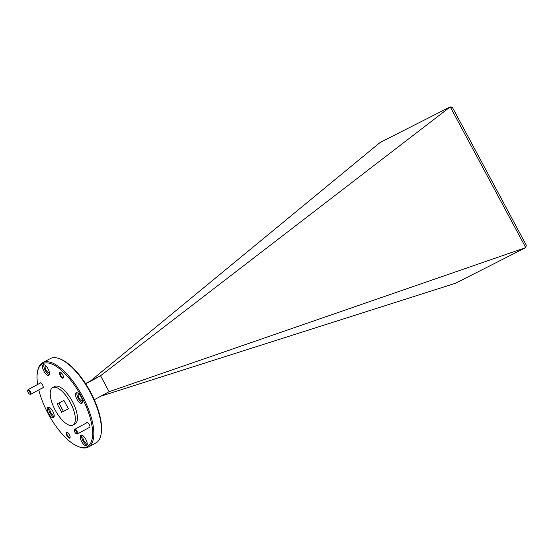 <?xml version="1.0" encoding="UTF-8"?>
<svg xmlns="http://www.w3.org/2000/svg" width="554" height="554" viewBox="0 0 554 554"><rect width="100%" height="100%" fill="white"/><g stroke="black" fill="none" stroke-linecap="round" stroke-linejoin="round"><path stroke-width="0.83" d="M54.105 414.814A3.795 1.51 61.6 0 1 53.883 415.008A3.795 1.51 61.6 0 1 50.733 412.356A3.795 1.51 61.6 0 1 50.269 408.34A3.795 1.51 61.6 0 1 50.553 408.263M87.137 442.847A3.795 1.51 61.6 0 1 86.923 443.041A3.795 1.51 61.6 0 1 83.772 440.388A3.795 1.51 61.6 0 1 83.308 436.372A3.795 1.51 61.6 0 1 83.592 436.296M82.407 400.445A3.795 1.51 61.6 0 1 82.186 400.639A3.795 1.51 61.6 0 1 79.035 397.987A3.795 1.51 61.6 0 1 78.571 393.97A3.795 1.51 61.6 0 1 78.862 393.894M49.368 372.413A3.795 1.51 61.6 0 1 49.154 372.607A3.795 1.51 61.6 0 1 46.003 369.954A3.795 1.51 61.6 0 1 45.539 365.938A3.795 1.51 61.6 0 1 45.823 365.862M70.136 437.272A2.853 1.136 61.6 0 1 69.901 437.542A2.853 1.136 61.6 0 1 69.894 437.549A2.853 1.136 61.6 0 1 67.533 435.548A2.853 1.136 61.6 0 1 67.179 432.522A2.853 1.136 61.6 0 1 67.193 432.515A2.853 1.136 61.6 0 1 67.533 432.473M63.447 377.309A2.853 1.136 61.6 0 1 63.211 377.579A2.853 1.136 61.6 0 1 60.843 375.577A2.853 1.136 61.6 0 1 60.49 372.558A2.853 1.136 61.6 0 1 60.843 372.51M37.513 371.748L37.707 370.764A47.956 19.037 61.6 0 1 42.7 362.697L50.269 358.597A47.956 19.037 61.6 0 1 50.449 358.5A47.956 19.037 61.6 0 1 59.763 358.826L60.684 359.193A47.104 18.704 61.6 0 1 90.24 391.484A47.104 18.704 61.6 0 1 101.133 433.879L100.946 434.862A47.956 19.037 61.6 0 1 95.946 442.93L88.377 447.03A47.956 19.037 61.6 0 1 88.204 447.126A47.956 19.037 61.6 0 1 78.89 446.801L77.962 446.427A47.104 18.704 -118.4 0 0 87.11 446.746A47.104 18.704 -118.4 0 0 81.535 396.768A47.104 18.704 -118.4 0 0 42.596 363.729A47.104 18.704 -118.4 0 0 37.513 371.748A47.104 18.704 -118.4 0 0 37.672 384.455M59.763 358.826A47.956 19.037 61.6 0 1 89.852 391.699A47.956 19.037 61.6 0 1 100.946 434.862M86.472 422.972A2.985 1.184 61.6 0 1 87.38 422.446A2.985 1.184 61.6 0 1 89.27 424.523A2.985 1.184 61.6 0 1 89.942 427.182A2.985 1.184 61.6 0 1 89.014 427.653M39.756 383.326A2.985 1.184 61.6 0 1 40.082 382.786A2.985 1.184 61.6 0 1 40.664 382.8A2.985 1.184 61.6 0 1 42.533 384.85A2.985 1.184 61.6 0 1 43.226 387.537A2.985 1.184 61.6 0 1 42.9 388.042A2.985 1.184 61.6 0 1 42.291 388.008M69.749 438.11A3.282 1.302 61.6 0 1 67.034 435.811A3.282 1.302 61.6 0 1 66.646 432.328A3.282 1.302 61.6 0 1 67.283 432.349A3.282 1.302 61.6 0 1 69.347 434.599A3.282 1.302 61.6 0 1 70.102 437.549A3.282 1.302 61.6 0 1 69.749 438.11M62.671 374.663A3.282 1.302 61.6 0 1 63.412 377.586A3.282 1.302 61.6 0 1 60.344 375.841A3.282 1.302 61.6 0 1 60.594 372.385A3.282 1.302 61.6 0 1 62.671 374.663M42.7 362.697A47.956 19.037 61.6 0 1 42.88 362.6A47.956 19.037 61.6 0 1 82.401 396.02A47.956 19.037 61.6 0 1 88.377 447.03M53.523 417.681A5.969 2.368 61.6 0 1 48.6 413.519A5.969 2.368 61.6 0 1 47.859 407.169A5.969 2.368 61.6 0 1 47.879 407.162A5.969 2.368 61.6 0 1 52.796 411.317A5.969 2.368 61.6 0 1 53.544 417.668A5.969 2.368 61.6 0 1 53.523 417.681M48.704 407.093A5.969 2.368 -118.4 0 0 49.992 412.806A5.969 2.368 -118.4 0 0 54.07 417.003M86.556 445.714A5.969 2.368 61.6 0 1 81.639 441.552A5.969 2.368 61.6 0 1 80.898 435.209A5.969 2.368 61.6 0 1 80.919 435.195A5.969 2.368 61.6 0 1 85.835 439.35A5.969 2.368 61.6 0 1 86.576 445.7A5.969 2.368 61.6 0 1 86.556 445.714M81.743 435.125A5.969 2.368 -118.4 0 0 83.031 440.839A5.969 2.368 -118.4 0 0 87.11 445.035M81.826 403.312A5.969 2.368 61.6 0 1 76.909 399.15A5.969 2.368 61.6 0 1 76.161 392.807A5.969 2.368 61.6 0 1 76.182 392.793A5.969 2.368 61.6 0 1 81.106 396.948A5.969 2.368 61.6 0 1 81.847 403.298A5.969 2.368 61.6 0 1 81.826 403.312M77.013 392.724A5.969 2.368 -118.4 0 0 78.301 398.437A5.969 2.368 -118.4 0 0 82.373 402.633M48.787 375.28A5.969 2.368 61.6 0 1 43.87 371.118A5.969 2.368 61.6 0 1 43.129 364.767A5.969 2.368 61.6 0 1 43.15 364.761A5.969 2.368 61.6 0 1 48.066 368.916A5.969 2.368 61.6 0 1 48.814 375.266A5.969 2.368 61.6 0 1 48.787 375.28M43.974 364.691A5.969 2.368 -118.4 0 0 45.262 370.397A5.969 2.368 -118.4 0 0 49.341 374.601M52.72 387.571A21.315 8.462 61.6 0 1 70.282 402.426A21.315 8.462 61.6 0 1 72.941 425.091A21.315 8.462 61.6 0 1 72.858 425.133A21.315 8.462 61.6 0 1 55.296 410.285A21.315 8.462 61.6 0 1 52.637 387.613A21.315 8.462 61.6 0 1 52.72 387.571M54.624 386.54A21.315 8.462 61.6 0 1 54.701 386.491A21.315 8.462 61.6 0 1 54.784 386.45A21.315 8.462 61.6 0 1 72.345 401.304A21.315 8.462 61.6 0 1 75.005 423.976A21.315 8.462 61.6 0 1 74.922 424.018M94.298 399.732L109.103 391.713L525.718 247.624L455.603 283.226L100.807 396.2M109.103 391.713L100.565 375.785L450.25 106.874L452.549 107.684L526.3 245.221L525.718 247.624M85.711 383.825L100.565 375.785L90.78 380.75L380.134 142.475L450.25 106.874L525.732 247.61M90.78 380.75L85.551 383.583M38.787 389.912A47.104 18.704 -118.4 0 0 77.962 446.427M61.66 412.28L57.152 403.859L63.918 400.431L68.426 408.845L61.66 412.28L68.405 408.797M58.897 402.98L63.385 411.345M27.7 390.702L27.818 390.085A2.666 1.06 61.6 0 1 28.102 389.635A2.666 1.06 61.6 0 1 30.311 391.505A2.666 1.06 61.6 0 1 30.636 394.323A2.666 1.06 61.6 0 1 30.11 394.31L29.528 394.081A2.133 0.845 61.6 0 1 28.185 392.599A2.133 0.845 61.6 0 1 27.7 390.702A2.133 0.845 61.6 0 1 29.694 391.83A2.133 0.845 61.6 0 1 29.528 394.081M74.416 430.34L74.541 429.731A2.666 1.06 61.6 0 1 74.818 429.281A2.666 1.06 61.6 0 1 77.027 431.144A2.666 1.06 61.6 0 1 77.352 433.969A2.666 1.06 61.6 0 1 77.345 433.976A2.666 1.06 61.6 0 1 76.826 433.955L76.251 433.72A2.133 0.845 61.6 0 1 74.915 432.259A2.133 0.845 61.6 0 1 74.416 430.34A2.133 0.845 61.6 0 1 74.651 429.98A2.133 0.845 61.6 0 1 76.41 431.476A2.133 0.845 61.6 0 1 76.66 433.734A2.133 0.845 61.6 0 1 76.251 433.72M74.818 429.281A2.666 1.06 61.6 0 1 74.825 429.281L87.414 422.46M72.941 425.091L75.005 423.976M52.637 387.613L54.701 386.491M28.102 389.635L40.49 382.925M30.636 394.323L43.233 387.502M77.352 433.969L89.949 427.148"/></g></svg>
